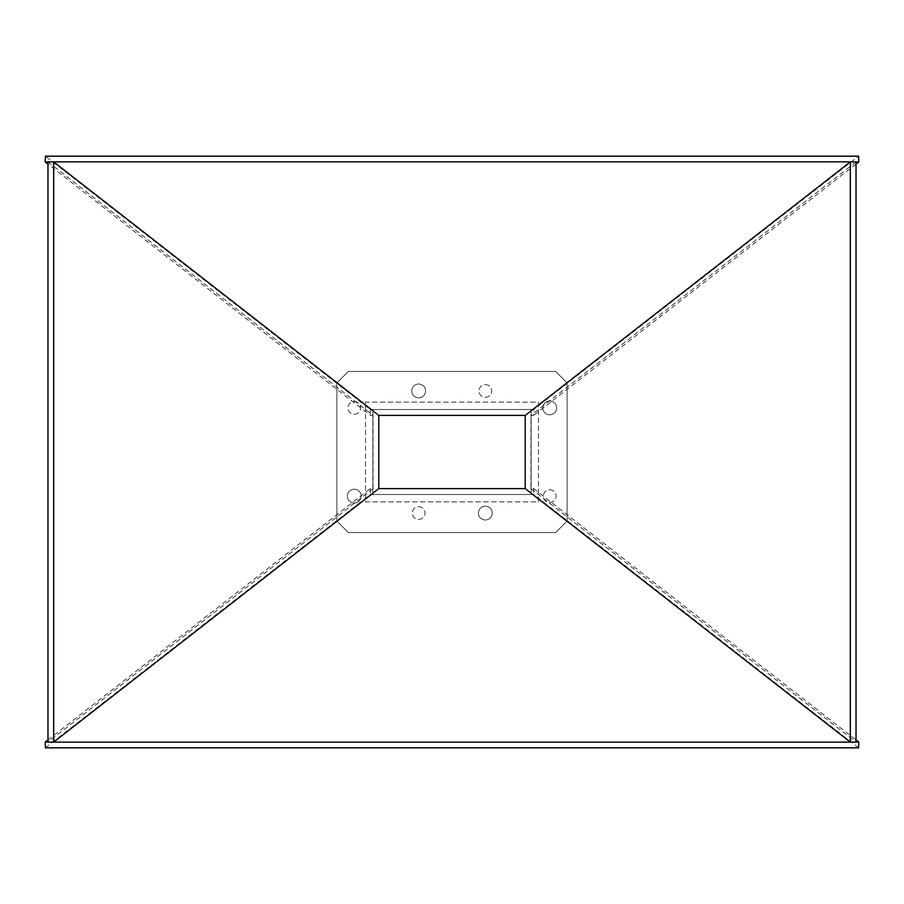 <?xml version="1.0" encoding="UTF-8"?>
<svg xmlns="http://www.w3.org/2000/svg" width="904" height="904" viewBox="0 0 904 904"><rect width="100%" height="100%" fill="white"/><g stroke="black" fill="none" stroke-linecap="round" stroke-linejoin="round"><path stroke-width="0.68" stroke-dasharray="4.52 3.39" d="M45.392 747.823L370.312 494.465L533.688 494.465L533.688 488.612L530.93 488.612L530.93 415.388L533.688 415.388L533.688 409.535L858.608 156.177M858.608 747.823L533.688 494.465M533.688 409.535L370.312 409.535L45.392 156.177M525.224 488.612L378.776 488.612L378.776 415.388L525.224 415.388L525.224 488.612M47.968 739.958L370.312 488.612L373.069 488.612L47.968 742.116M47.968 161.884L373.069 415.388L370.312 415.388L47.968 164.042M538.479 501.867L538.479 402.133L365.521 402.133L365.521 501.867L538.479 501.867L538.479 402.133L365.521 402.133L365.521 501.867L538.479 501.867M531.111 409.501L531.111 494.499L372.889 494.499L372.889 409.501L531.111 409.501L531.111 494.499L372.889 494.499L372.889 409.501L531.111 409.501M370.312 488.612L370.312 494.465M373.069 488.612L373.069 415.388M370.312 409.535L370.312 415.388M418.665 384.031A6.904 6.904 0 0 1 424.643 394.393A6.904 6.904 0 0 1 412.676 394.393A6.904 6.904 0 0 1 418.665 384.031A6.904 6.904 0 0 1 424.643 394.393A6.904 6.904 0 0 1 412.676 394.393A6.904 6.904 0 0 1 418.665 384.031M549.711 400.981A6.904 6.904 0 0 1 555.7 411.343A6.904 6.904 0 0 1 543.733 411.343A6.904 6.904 0 0 1 549.711 400.981A6.904 6.904 0 0 1 555.7 411.343A6.904 6.904 0 0 1 543.733 411.343A6.904 6.904 0 0 1 549.711 400.981M485.335 506.15A6.904 6.904 0 0 1 491.324 516.512A6.904 6.904 0 0 1 479.357 516.512A6.904 6.904 0 0 1 485.335 506.15A6.904 6.904 0 0 1 491.324 516.512A6.904 6.904 0 0 1 479.357 516.512A6.904 6.904 0 0 1 485.335 506.15M354.289 401.534A6.351 6.351 0 0 1 359.792 411.06A6.351 6.351 0 0 1 348.774 411.06A6.351 6.351 0 0 1 354.289 401.534A6.351 6.351 0 0 1 359.792 411.06A6.351 6.351 0 0 1 348.774 411.06A6.351 6.351 0 0 1 354.289 401.534M418.665 506.703A6.351 6.351 0 0 1 424.168 516.24A6.351 6.351 0 0 1 413.162 516.24A6.351 6.351 0 0 1 418.665 506.703A6.351 6.351 0 0 1 424.168 516.24A6.351 6.351 0 0 1 413.162 516.24A6.351 6.351 0 0 1 418.665 506.703M549.711 489.765A6.351 6.351 0 0 1 555.226 499.29A6.351 6.351 0 0 1 544.208 499.29A6.351 6.351 0 0 1 549.711 489.765A6.351 6.351 0 0 1 555.226 499.29A6.351 6.351 0 0 1 544.208 499.29A6.351 6.351 0 0 1 549.711 489.765M354.289 489.211A6.904 6.904 0 0 1 360.267 499.573A6.904 6.904 0 0 1 348.3 499.573A6.904 6.904 0 0 1 354.289 489.211A6.904 6.904 0 0 1 360.267 499.573A6.904 6.904 0 0 1 348.3 499.573A6.904 6.904 0 0 1 354.289 489.211M485.335 384.584A6.351 6.351 0 0 1 490.838 394.121A6.351 6.351 0 0 1 479.832 394.121A6.351 6.351 0 0 1 485.335 384.584A6.351 6.351 0 0 1 490.838 394.121A6.351 6.351 0 0 1 479.832 394.121A6.351 6.351 0 0 1 485.335 384.584M555.61 371.408L567.124 382.923L567.124 521.077L555.61 532.592L348.39 532.592L336.876 521.077L336.876 382.923L348.39 371.408L555.61 371.408L567.124 382.923L567.124 521.077L555.61 532.592L348.39 532.592L336.876 521.077L336.876 382.923L348.39 371.408L555.61 371.408M530.93 488.612L856.031 742.116M533.688 488.612L856.031 739.958M856.031 161.884L530.93 415.388M856.031 164.042L533.688 415.388"/><path stroke-width="1.36" d="M856.031 739.958L858.8 742.116L858.608 747.823L45.392 747.823L45.2 742.116L47.968 739.958M858.8 742.116L856.031 742.116L856.031 161.884L858.8 161.884L858.608 156.177L45.392 156.177L45.2 161.884L47.968 164.042M856.031 742.116L850.325 742.116L525.224 488.612L378.776 488.612L53.675 742.116L47.968 742.116L47.968 161.884L45.2 161.884M856.031 161.884L850.325 161.884L850.325 742.116L53.675 742.116L53.675 161.884L47.968 161.884M525.224 415.388L378.776 415.388L53.675 161.884L850.325 161.884L525.224 415.388L525.224 488.612M47.968 742.116L45.2 742.116M378.776 488.612L378.776 415.388M858.8 161.884L856.031 164.042"/></g></svg>
